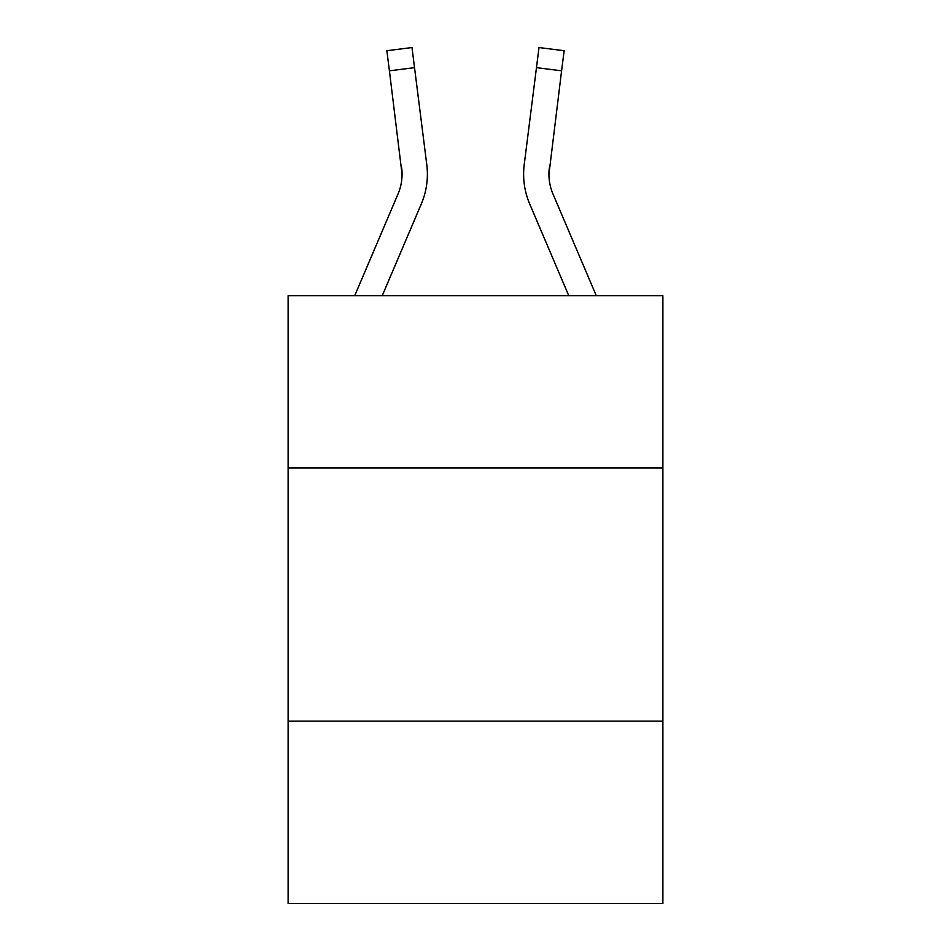 <?xml version="1.0" encoding="UTF-8"?>
<svg xmlns="http://www.w3.org/2000/svg" width="951" height="951" viewBox="0 0 951 951"><rect width="100%" height="100%" fill="white"/><g stroke="black" fill="none" stroke-linecap="round" stroke-linejoin="round"><path stroke-width="1.43" d="M662.883 467.904L662.883 295.713L288.117 295.713L288.117 467.904L662.883 467.904L662.883 903.45L288.117 903.45L288.117 467.904M662.883 721.131L288.117 721.131M421.317 203.918L382.231 295.713L421.317 203.918A75.973 75.973 0 0 0 426.785 164.642L414.529 67.652L389.411 70.826L386.867 50.724L411.997 47.55L414.529 67.652M427.296 177.849L427.391 174.758M426.405 161.599L426.785 164.642L426.405 161.599M529.683 203.918L568.769 295.713L529.683 203.918A75.973 75.973 0 0 1 524.215 164.642L539.003 47.55L564.133 50.724L539.003 47.55L564.133 50.724L539.003 47.55L564.133 50.724L539.003 47.55L564.133 50.724L539.003 47.55L564.133 50.724L539.003 47.55L564.133 50.724L539.003 47.55L564.133 50.724L539.003 47.55L564.133 50.724L539.003 47.55L564.133 50.724L539.003 47.55L564.133 50.724L539.003 47.55L564.133 50.724L539.003 47.55L564.133 50.724L539.003 47.55L564.133 50.724L539.003 47.55L564.133 50.724L539.003 47.55L564.133 50.724L539.003 47.55L564.133 50.724L539.003 47.55L564.133 50.724L539.003 47.55L564.133 50.724L539.003 47.55L564.133 50.724L539.003 47.55L564.133 50.724L539.003 47.55L564.133 50.724L539.003 47.55L564.133 50.724L539.003 47.55L564.133 50.724L539.003 47.55L564.133 50.724L539.003 47.55L564.133 50.724L539.003 47.55L564.133 50.724L539.003 47.55L564.133 50.724L539.003 47.55L564.133 50.724L539.003 47.55L564.133 50.724L539.003 47.55L564.133 50.724L539.003 47.55L564.133 50.724L539.003 47.55L564.133 50.724L539.003 47.55L564.133 50.724L539.003 47.55L564.133 50.724L561.589 70.826L536.471 67.652M523.609 174.128L523.704 177.873M596.289 295.713L552.983 194.004A50.641 50.641 0 0 1 548.941 174.247L561.589 70.826M548.941 174.247A50.641 50.641 0 0 0 552.983 194.004A50.641 50.641 0 0 1 548.941 174.247A50.641 50.641 0 0 0 552.983 194.004A50.641 50.641 0 0 1 548.941 174.247A50.641 50.641 0 0 0 552.983 194.004A50.641 50.641 0 0 1 548.941 174.247A50.641 50.641 0 0 0 552.983 194.004A50.641 50.641 0 0 1 548.941 174.247A50.641 50.641 0 0 0 552.983 194.004A50.641 50.641 0 0 1 548.941 174.247A50.641 50.641 0 0 0 552.983 194.004A50.641 50.641 0 0 1 548.941 174.247A50.641 50.641 0 0 0 552.983 194.004A50.641 50.641 0 0 1 548.941 174.247A50.641 50.641 0 0 0 552.983 194.004A50.641 50.641 0 0 1 548.941 174.247A50.641 50.641 0 0 0 552.983 194.004A50.641 50.641 0 0 1 548.941 174.247A50.641 50.641 0 0 0 552.983 194.004A50.641 50.641 0 0 1 548.941 174.247A50.641 50.641 0 0 0 552.983 194.004A50.641 50.641 0 0 1 548.941 174.247A50.641 50.641 0 0 0 552.983 194.004A50.641 50.641 0 0 1 548.941 174.247A50.641 50.641 0 0 0 552.983 194.004A50.641 50.641 0 0 1 548.941 174.247A50.641 50.641 0 0 0 552.983 194.004A50.641 50.641 0 0 1 548.941 174.247A50.641 50.641 0 0 0 552.983 194.004A50.641 50.641 0 0 1 548.941 174.247A50.641 50.641 0 0 0 552.983 194.004A50.641 50.641 0 0 1 548.941 174.247A50.641 50.641 0 0 0 552.983 194.004A50.641 50.641 0 0 1 548.941 174.247A50.641 50.641 0 0 0 552.983 194.004A50.641 50.641 0 0 1 548.941 174.247L549.333 167.816A50.641 50.641 0 0 0 552.983 194.004A50.641 50.641 0 0 1 548.941 174.247L549.333 167.816M354.711 295.713L398.017 194.004A50.641 50.641 0 0 0 402.059 174.259L389.411 70.826M398.017 194.004A50.641 50.641 0 0 0 402.059 174.259A50.641 50.641 0 0 1 398.017 194.004A50.641 50.641 0 0 0 402.059 174.259A50.641 50.641 0 0 1 398.017 194.004A50.641 50.641 0 0 0 402.059 174.259A50.641 50.641 0 0 1 398.017 194.004A50.641 50.641 0 0 0 402.059 174.259A50.641 50.641 0 0 1 398.017 194.004A50.641 50.641 0 0 0 401.667 167.816L402.059 174.247M427.391 174.128L427.296 177.873L427.391 174.128M564.133 50.724L539.003 47.55"/></g></svg>
